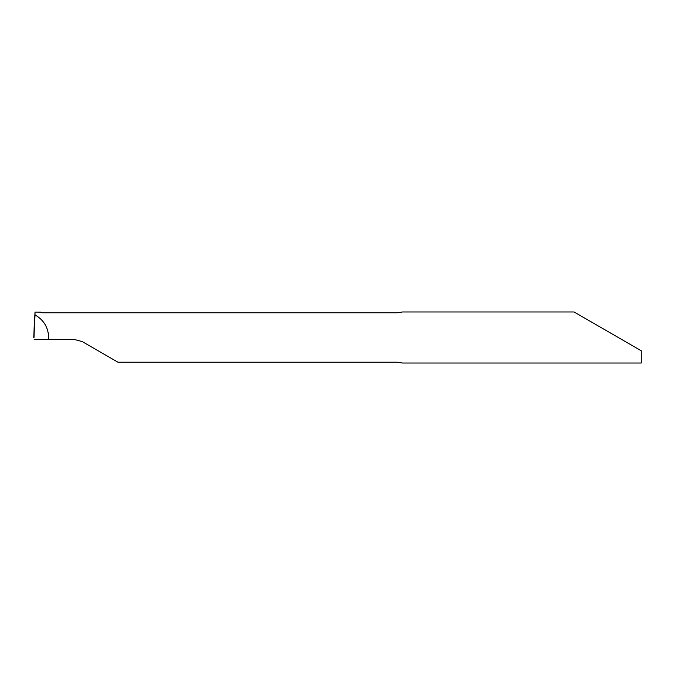 <?xml version="1.0" encoding="UTF-8"?>
<svg xmlns="http://www.w3.org/2000/svg" width="675" height="675" viewBox="0 0 675 675"><rect width="100%" height="100%" fill="white"/><g stroke="black" fill="none" stroke-linecap="round" stroke-linejoin="round"><path stroke-width="1.01" d="M641.25 350.764L618.275 337.5L641.25 350.764L641.25 363.023L402.486 363.023L397.221 362.213L117.965 362.213L82.24 341.592L74.588 339.542L48.6 339.542L48.676 337.5C48.279 327.459 43.732 319.933 35.033 314.913L34.999 312.095L40.576 312.145M618.275 337.5L574.071 311.977L618.275 337.5M574.071 311.977L402.486 311.977L397.221 312.787L42.508 312.787L40.559 312.095M35.033 314.913L33.919 337.5L34.999 312.095M34.18 339.542L48.6 339.542M33.75 337.5L34.627 316.853L33.995 337.5"/></g></svg>
